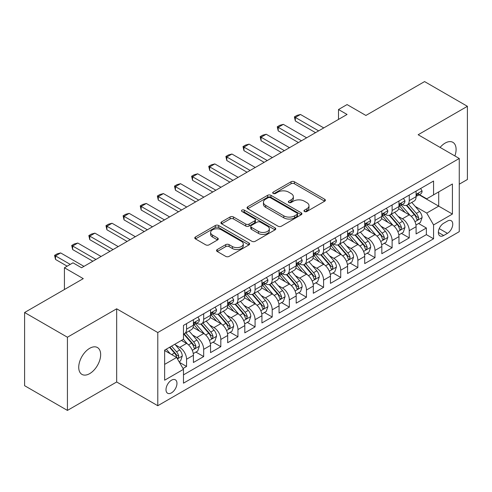 <?xml version="1.0" encoding="UTF-8"?>
<svg xmlns="http://www.w3.org/2000/svg" width="492" height="492" viewBox="0 0 492 492"><rect width="100%" height="100%" fill="white"/><g stroke="black" fill="none" stroke-linecap="round" stroke-linejoin="round"><path stroke-width="0.74" d="M304.462 211.511A1.667 0.959 0 0 0 306.811 211.511L324.677 201.197A2.38 1.371 0 0 0 325.378 200.226A2.38 1.371 0 0 0 324.677 199.26L294.413 181.782A2.38 1.371 0 0 0 291.049 181.782L273.189 192.101A1.667 0.959 0 0 0 272.697 192.778A1.667 0.959 0 0 0 273.189 193.454A1.667 0.959 0 0 0 275.538 193.454L277.851 192.12A7.608 4.391 0 0 1 288.613 192.12L291.135 193.577A7.608 4.391 0 0 1 293.361 196.683A7.608 4.391 0 0 1 291.135 199.789L288.822 201.123A1.667 0.959 0 0 0 288.337 201.806A1.667 0.959 0 0 0 288.822 202.483A1.667 0.959 0 0 0 291.178 202.483L293.49 201.148A7.608 4.391 0 0 1 304.253 201.148L306.774 202.606A7.608 4.391 0 0 1 309.001 205.711A7.608 4.391 0 0 1 306.774 208.817L304.462 210.152A1.667 0.959 0 0 0 303.97 210.834A1.667 0.959 0 0 0 304.462 211.511L304.462 210.152M89.692 373.625A15.504 8.948 120 0 0 99.821 359.966A15.504 8.948 120 0 0 97.447 347.543A15.504 8.948 120 0 0 89.692 348.311A15.504 8.948 120 0 0 79.563 361.971A15.504 8.948 120 0 0 81.943 374.394A15.504 8.948 120 0 0 89.692 373.625M454.872 155.939A15.504 8.948 120 0 0 452.886 142.329A15.504 8.948 120 0 0 445.131 143.098A15.504 8.948 120 0 0 440.1 147.415M171.487 392.862A7.749 4.477 120 0 0 176.548 386.029A7.749 4.477 120 0 0 175.361 379.818A7.749 4.477 120 0 0 171.487 380.205A7.749 4.477 120 0 0 166.419 387.032A7.749 4.477 120 0 0 167.612 393.243A7.749 4.477 120 0 0 171.487 392.862M217.236 249.542A2.38 1.371 0 0 0 216.542 250.514A2.38 1.371 0 0 0 217.236 251.486L225.73 256.387A2.38 1.371 0 0 0 229.094 256.387L248.934 244.93A2.38 1.371 0 0 0 249.628 243.958A2.38 1.371 0 0 0 248.934 242.987L218.669 225.514A2.38 1.371 0 0 0 215.305 225.514L195.465 236.972A2.38 1.371 0 0 0 194.77 237.943A2.38 1.371 0 0 0 195.465 238.915L205.724 244.832A2.38 1.371 0 0 0 209.082 244.832L217.575 239.93A2.38 1.371 0 0 0 218.27 238.958A2.38 1.371 0 0 0 217.575 237.993L212.489 235.053A6.359 3.672 0 0 1 210.625 232.458A6.359 3.672 0 0 1 214.549 229.063A6.359 3.672 0 0 1 221.486 229.862L241.406 241.363A6.359 3.672 0 0 1 243.269 243.958A6.359 3.672 0 0 1 239.346 247.353A6.359 3.672 0 0 1 232.415 246.56L229.094 244.641A2.38 1.371 0 0 0 225.73 244.641L217.236 249.542L217.236 251.486M459.264 184.192L467.4 179.494L467.4 106.309L424.578 81.586L365.907 115.454L347.063 104.575L338.502 109.519L347.063 114.464L81.555 267.759L72.988 262.814L64.427 267.759L64.427 289.511M67.422 337.229L67.422 410.414L116.672 381.983L116.672 308.798L67.422 337.229L24.6 312.506L83.271 278.638L64.427 267.759M116.672 308.798L157.784 332.537L459.264 158.473L459.264 231.658L157.784 405.722L157.784 332.537M467.4 106.309L418.151 134.74L459.264 158.473M278.023 226.197A2.38 1.371 0 0 0 281.381 226.197L301.221 214.74A2.38 1.371 0 0 0 301.922 213.768A2.38 1.371 0 0 0 301.221 212.802L270.957 195.324A2.38 1.371 0 0 0 267.593 195.324L247.753 206.781A2.38 1.371 0 0 0 247.058 207.753A2.38 1.371 0 0 0 247.753 208.725L278.023 226.197M242.618 211.874A1.667 0.959 0 0 1 244.309 212.107L244.309 210.127L275.077 227.894A2.38 1.371 0 0 1 275.772 228.866A2.38 1.371 0 0 1 275.077 229.838L255.237 241.289A2.38 1.371 0 0 1 251.873 241.289L221.609 223.817L221.609 221.874A2.38 1.371 0 0 0 220.914 222.845A2.38 1.371 0 0 0 221.609 223.817M221.609 221.874L230.102 216.972A2.38 1.371 0 0 1 233.466 216.972L245.736 224.063A2.38 1.371 0 0 0 249.1 224.063L254.733 220.81A2.38 1.371 0 0 0 255.428 219.838A2.38 1.371 0 0 0 254.733 218.866L241.953 211.486A1.667 0.959 0 0 1 241.467 210.81A1.667 0.959 0 0 1 242.495 209.924A1.667 0.959 0 0 1 244.309 210.127M67.422 410.414L24.6 385.691L24.6 312.506M183.006 368.508L186.56 366.454L179.451 362.352M175.41 344.886L179.709 347.37A9.692 5.596 60 0 1 186.56 359.24L193.411 355.279L193.411 362.499L203.688 356.565L195.896 352.069M192.538 334.997L196.837 337.481A9.692 5.596 60 0 1 203.688 349.345L210.539 345.39L210.539 352.61L220.822 346.675L213.024 342.18M209.666 325.107L213.965 327.592A9.692 5.596 60 0 1 220.822 339.455L227.673 335.501L227.673 342.721L237.95 336.786L230.158 332.291M226.794 315.218L231.099 317.703A9.692 5.596 60 0 1 237.95 329.566L244.801 325.612L244.801 332.832L255.077 326.897L247.285 322.395M243.927 305.329L248.226 307.814A9.692 5.596 60 0 1 255.077 319.677L261.928 315.723L261.928 322.943L272.211 317.008L264.413 312.506M261.055 295.44L265.354 297.918A9.692 5.596 60 0 1 272.211 309.788L279.062 305.833L279.062 313.053L289.339 307.119L281.541 302.617M278.183 285.551L282.488 288.029A9.692 5.596 60 0 1 289.339 299.899L296.19 295.944L296.19 303.164L306.467 297.23L298.675 292.728M295.317 275.661L299.616 278.14A9.692 5.596 60 0 1 306.467 290.009L313.318 286.055L313.318 293.275L323.595 287.34L315.803 282.838M312.445 265.766L316.743 268.251A9.692 5.596 60 0 1 323.595 280.12L330.452 276.166L330.452 283.386L340.728 277.451L332.93 272.949M329.572 255.877L333.877 258.362A9.692 5.596 60 0 1 340.728 270.231L347.58 266.277L347.58 273.497L357.856 267.562L350.064 263.06M346.706 245.988L351.005 248.472A9.692 5.596 60 0 1 357.856 260.342L364.707 256.387L364.707 263.601L374.984 257.673L367.192 253.171M363.834 236.098L368.133 238.583A9.692 5.596 60 0 1 374.984 250.453L381.835 246.492L381.835 253.712L392.118 247.783L384.32 243.282M380.962 226.209L385.261 228.694A9.692 5.596 60 0 1 392.118 240.563L398.969 236.603L398.969 243.823L409.246 237.888L409.246 230.674A9.692 5.596 -120 0 0 402.394 218.805L398.089 216.32M401.454 233.392L409.246 237.888M193.411 355.279A9.692 5.596 -120 0 0 186.56 343.416L181.419 340.446M210.539 345.39A9.692 5.596 -120 0 0 203.688 333.527L193.098 327.408M227.673 335.501A9.692 5.596 -120 0 0 220.822 323.631L210.225 317.518M244.801 325.612A9.692 5.596 -120 0 0 237.95 313.742L227.353 307.629M261.928 315.723A9.692 5.596 -120 0 0 255.077 303.853L244.487 297.74M279.062 305.833A9.692 5.596 -120 0 0 272.211 293.964L261.615 287.851M296.19 295.944A9.692 5.596 -120 0 0 289.339 284.075L278.743 277.962M313.318 286.055A9.692 5.596 -120 0 0 306.467 274.185L295.877 268.072M330.452 276.166A9.692 5.596 -120 0 0 323.595 264.296L313.004 258.177M347.58 266.277A9.692 5.596 -120 0 0 340.728 254.407L330.132 248.288M364.707 256.387A9.692 5.596 -120 0 0 357.856 244.518L347.26 238.399M381.835 246.492A9.692 5.596 -120 0 0 374.984 234.629L364.394 228.509M398.969 236.603A9.692 5.596 -120 0 0 392.118 224.739L381.521 218.62M447.443 221.08L443.673 223.251A7.509 4.336 120 0 0 438.772 229.875A7.509 4.336 120 0 0 439.922 235.889A7.509 4.336 120 0 0 443.673 235.52L447.443 233.343A7.509 4.336 120 0 0 452.351 226.726A7.509 4.336 120 0 0 451.201 220.705A7.509 4.336 120 0 0 447.443 221.08M164.635 364.381L176.628 357.456L183.479 369.326L183.479 383.17L433.569 238.78L433.569 224.936L426.718 213.067L415.223 206.431M183.479 369.326L164.635 380.205L164.635 350.138L183.479 339.259L183.479 325.415L433.569 181.025L433.569 194.869L452.412 183.99L452.412 214.057L433.569 224.936M196.751 323.189L196.837 323.238A9.692 5.596 60 0 0 201.683 323.718L208.534 319.763A9.692 5.596 -120 0 0 210.539 315.329L210.539 309.788M213.879 313.299L213.965 313.349A9.692 5.596 60 0 0 218.811 313.828L225.662 309.874A9.692 5.596 -120 0 0 227.673 305.44L227.673 299.899M231.006 303.404L231.099 303.459A9.692 5.596 60 0 0 235.945 303.939L242.796 299.985A9.692 5.596 -120 0 0 244.801 295.544L244.801 290.009M248.14 293.515L248.226 293.57A9.692 5.596 60 0 0 253.072 294.05L259.924 290.096A9.692 5.596 -120 0 0 261.928 285.655L261.928 280.12M265.268 283.626L265.354 283.681A9.692 5.596 60 0 0 270.2 284.161L277.051 280.206A9.692 5.596 -120 0 0 279.062 275.766L279.062 270.231M282.396 273.737L282.488 273.792A9.692 5.596 60 0 0 287.328 274.272L294.185 270.311A9.692 5.596 -120 0 0 296.19 265.877L296.19 260.342M299.523 263.847L299.616 263.903A9.692 5.596 60 0 0 304.462 264.382L311.313 260.422A9.692 5.596 -120 0 0 313.318 255.988L313.318 250.453M316.657 253.958L316.743 254.013A9.692 5.596 60 0 0 321.59 254.493L328.441 250.533A9.692 5.596 -120 0 0 330.452 246.098L330.452 240.557M333.785 244.069L333.877 244.118A9.692 5.596 60 0 0 338.717 244.598L345.575 240.643A9.692 5.596 -120 0 0 347.58 236.209L347.58 230.668M350.913 234.18L351.005 234.229A9.692 5.596 60 0 0 355.851 234.709L362.702 230.754A9.692 5.596 -120 0 0 364.707 226.32L364.707 220.779M368.047 224.29L368.133 224.34A9.692 5.596 60 0 0 372.979 224.819L379.83 220.865A9.692 5.596 -120 0 0 381.835 216.431L381.835 210.89M385.174 214.401L385.261 214.45A9.692 5.596 60 0 0 390.107 214.93L396.958 210.976A9.692 5.596 -120 0 0 398.969 206.542L398.969 201M183.479 374.861L426.373 234.629L426.373 227.999L416.097 233.934L416.097 226.714A9.692 5.596 -120 0 0 409.246 214.85L398.649 208.731M402.302 204.512L402.394 204.561A9.692 5.596 -120 0 0 407.241 205.041A9.692 5.596 -120 0 0 409.246 200.607L409.246 195.066M407.241 205.041L414.092 201.087A9.692 5.596 -120 0 0 416.097 196.652L416.097 191.111M186.56 323.631L186.56 329.173A9.692 5.596 60 0 1 184.555 333.607A9.692 5.596 60 0 1 183.479 334M184.555 333.607L191.406 329.652A9.692 5.596 -120 0 0 193.411 325.218L193.411 319.677M203.688 313.742L203.688 319.283A9.692 5.596 60 0 1 201.683 323.718M220.822 303.853L220.822 309.394A9.692 5.596 60 0 1 218.811 313.828M237.95 293.964L237.95 299.505A9.692 5.596 60 0 1 235.945 303.939M255.077 284.075L255.077 289.616A9.692 5.596 60 0 1 253.072 294.05M272.211 274.185L272.211 279.727A9.692 5.596 60 0 1 270.2 284.161M289.339 264.296L289.339 269.831A9.692 5.596 60 0 1 287.328 274.272M306.467 254.407L306.467 259.942A9.692 5.596 60 0 1 304.462 264.382M323.595 244.518L323.595 250.053A9.692 5.596 60 0 1 321.59 254.493M340.728 234.629L340.728 240.164A9.692 5.596 60 0 1 338.717 244.598M357.856 224.739L357.856 230.274A9.692 5.596 60 0 1 355.851 234.709M374.984 214.844L374.984 220.385A9.692 5.596 60 0 1 372.979 224.819M392.118 204.955L392.118 210.496A9.692 5.596 60 0 1 390.107 214.93M392.118 240.563L392.118 247.783M374.984 250.453L374.984 257.673M357.856 260.342L357.856 267.562M340.728 270.231L340.728 277.451M323.595 280.12L323.595 287.34M306.467 290.009L306.467 297.23M289.339 299.899L289.339 307.119M272.211 309.788L272.211 317.008M255.077 319.677L255.077 326.897M237.95 329.566L237.95 336.786M220.822 339.455L220.822 346.675M203.688 349.345L203.688 356.565M186.56 359.24L186.56 366.454M176.628 357.456L164.635 350.532M426.718 213.067L438.71 206.142L438.71 191.905L452.412 183.99M419.092 194.82L452.412 214.057M419.436 194.623L426.718 198.823L433.569 194.869M116.672 381.983L157.784 405.722M338.502 109.519L338.502 119.415M418.581 223.503L426.373 227.999M426.373 234.629L433.569 238.78M305.126 211.751L306.774 210.797A7.608 4.391 0 0 0 309.001 207.692L309.001 205.711M293.361 196.683L293.361 198.663A7.608 4.391 0 0 1 291.135 201.769L289.487 202.722M324.646 201.216L294.413 183.762A2.38 1.371 0 0 0 291.049 183.762L273.853 193.694M301.19 214.758L270.957 197.304A2.38 1.371 0 0 0 267.593 197.304L247.79 208.743M297.02 214.45A1.667 0.959 0 0 0 297.506 213.768A1.667 0.959 0 0 0 297.02 213.091L270.452 197.753A1.667 0.959 0 0 0 268.103 197.753L265.662 199.162A7.608 4.391 0 0 0 263.435 202.267A7.608 4.391 0 0 0 265.662 205.373L283.822 215.859A7.608 4.391 0 0 0 294.585 215.859L297.02 214.45L297.02 216.425A1.667 0.959 0 0 0 297.506 215.748L297.506 213.768M263.435 202.267L263.435 204.248A7.608 4.391 0 0 0 265.662 207.353L265.662 205.373M297.02 216.425L294.585 217.833A7.608 4.391 0 0 1 283.822 217.833L265.662 207.353M221.64 223.835L230.102 218.952L230.102 216.972M255.428 219.838L255.428 221.818A2.38 1.371 0 0 1 254.733 222.784L249.1 226.037A2.38 1.371 0 0 1 245.736 226.037L233.466 218.952A2.38 1.371 0 0 0 230.102 218.952M244.309 212.107L275.046 229.856M258.472 231.412A6.359 3.672 0 0 0 265.403 232.212A6.359 3.672 0 0 0 269.333 228.817A6.359 3.672 0 0 0 267.47 226.222L260.452 222.169A2.38 1.371 0 0 0 257.088 222.169L251.455 225.422A2.38 1.371 0 0 0 250.76 226.388A2.38 1.371 0 0 0 251.455 227.359L258.472 231.412L258.472 233.392A6.359 3.672 0 0 0 265.403 234.186A6.359 3.672 0 0 0 269.333 230.797L269.333 228.817M250.76 226.388L250.76 228.368A2.38 1.371 0 0 0 251.455 229.34L251.455 227.359M258.472 233.392L251.455 229.34M243.269 243.958L243.269 245.938A6.359 3.672 0 0 1 239.346 249.333A6.359 3.672 0 0 1 232.415 248.534L229.094 246.615A2.38 1.371 0 0 0 225.73 246.615L217.267 251.504M210.625 232.458L210.625 234.432A6.359 3.672 0 0 0 212.489 237.033L212.489 235.053M217.544 239.948L212.489 237.033M248.903 244.948L218.669 227.495A2.38 1.371 0 0 0 215.305 227.495L195.496 238.928M415.955 225.016L420.377 222.464L422.093 217.519A6.421 3.708 -120 0 0 419.59 211.492L411.767 202.427M410.199 215.471L401.251 205.115M405.107 212.458L399.916 206.449A15.381 8.881 -120 0 0 399.436 205.914M406.367 205.392L414.282 214.555A6.421 3.708 60 0 1 416.57 218.977L417.038 219.739L417.905 219.617L418.624 217.79A6.421 3.708 -120 0 0 416.337 213.368L408.508 204.309M406.829 205.238L415.334 215.09A3.272 1.888 60 0 1 416.158 216.369L418.624 217.79M420.635 188.491L422.093 191.013A6.421 3.708 60 0 1 420.765 193.854L417.505 195.73A6.421 3.708 -120 0 0 418.624 194.254L418.489 193.682M416.312 196.031L416.337 196.031A6.421 3.708 -120 0 0 417.505 195.73M417.794 193.774L418.624 194.254C418.225 193.288 417.536 193.682 416.57 195.441A6.421 3.708 60 0 1 416.097 196.351M318.632 130.884L295.335 117.434L295.335 120.995L294.388 116.887L296.959 115.405L300.471 114.47L323.767 127.914M315.544 132.662L295.335 120.995M300.471 114.47L295.335 117.434L294.388 116.887M398.821 234.905L403.249 232.353L404.959 227.409A6.421 3.708 -120 0 0 402.462 221.382L394.633 212.316M393.065 225.361L384.123 215.01M387.979 222.347L382.788 216.339A15.381 8.881 -120 0 0 382.309 215.803M389.233 215.281L397.155 224.444A6.421 3.708 60 0 1 399.442 228.866L399.91 229.629L400.777 229.506L401.497 227.679A6.421 3.708 -120 0 0 399.209 223.257L391.38 214.198M389.701 215.133L398.206 224.979A3.272 1.888 60 0 1 399.03 226.258L401.497 227.679M381.694 244.801L386.122 242.242L387.831 237.298A6.421 3.708 -120 0 0 385.334 231.271L377.505 222.206M375.937 235.256L366.995 224.899M370.845 232.236L365.654 226.228A15.381 8.881 -120 0 0 365.181 225.693M372.106 225.17L380.021 234.333A6.421 3.708 60 0 1 382.309 238.755L382.776 239.518L383.643 239.395L384.369 237.568A6.421 3.708 -120 0 0 382.075 233.147L374.252 224.088M372.573 225.022L381.079 234.868A3.272 1.888 60 0 1 381.903 236.148L384.369 237.568M364.566 254.69L368.988 252.132L370.704 247.187A6.421 3.708 -120 0 0 368.201 241.16L360.378 232.095M358.809 245.145L349.861 234.789M353.717 242.125L348.527 236.117A15.381 8.881 -120 0 0 348.047 235.582M354.978 235.059L362.893 244.223A6.421 3.708 60 0 1 365.181 248.644L365.648 249.407L366.515 249.284L367.235 247.458A6.421 3.708 -120 0 0 364.947 243.036L357.124 233.977M355.439 234.912L363.951 244.758A3.272 1.888 60 0 1 364.775 246.037L367.235 247.458M347.432 264.579L351.86 262.021L353.576 257.076A6.421 3.708 -120 0 0 351.073 251.049L343.244 241.99M341.676 255.034L332.733 244.678M336.589 252.015L331.399 246.006A15.381 8.881 -120 0 0 330.919 245.471M337.844 244.948L345.765 254.112A6.421 3.708 60 0 1 348.053 258.534L348.521 259.296L349.388 259.173L350.107 257.353A6.421 3.708 -120 0 0 347.819 252.925L339.99 243.866M338.312 244.801L346.817 254.647A3.272 1.888 60 0 1 347.641 255.926L350.107 257.353M403.508 198.381L404.959 200.902A6.421 3.708 60 0 1 403.631 203.743L400.377 205.619A6.421 3.708 -120 0 0 401.497 204.143L401.361 203.571M399.184 205.92L399.209 205.92A6.421 3.708 -120 0 0 400.377 205.619M400.666 203.663L401.497 204.143C401.091 203.178 400.408 203.571 399.442 205.33A6.421 3.708 60 0 1 398.969 206.246M301.498 140.774L278.201 127.323L278.201 130.884L277.26 126.782L279.831 125.294L283.343 124.359L306.639 137.809M298.416 142.551L278.201 130.884M283.343 124.359L278.201 127.323L277.26 126.782M386.38 208.27L387.831 210.791A6.421 3.708 60 0 1 386.503 213.633L383.25 215.514A6.421 3.708 -120 0 0 384.369 214.032L384.234 213.46M382.05 215.81L382.075 215.81A6.421 3.708 -120 0 0 383.25 215.514M383.539 213.553L384.369 214.032C383.963 213.067 383.28 213.46 382.309 215.219A6.421 3.708 60 0 1 381.835 216.136M284.37 150.663L261.074 137.213L261.074 140.774L260.133 136.671L262.703 135.183L266.215 134.248L289.511 147.698M281.289 152.446L261.074 140.774M266.215 134.248L261.074 137.213L260.133 136.671M369.246 218.159L370.704 220.68A6.421 3.708 60 0 1 369.375 223.522L366.122 225.404A6.421 3.708 -120 0 0 367.235 223.922L367.1 223.356M364.923 225.705L364.947 225.699A6.421 3.708 -120 0 0 366.122 225.404M366.411 223.442L367.235 223.922C366.835 222.956 366.146 223.35 365.181 225.108A6.421 3.708 60 0 1 364.707 226.025M267.242 160.552L243.946 147.102L243.946 150.663L243.005 146.561L245.57 145.078L249.081 144.138L272.377 157.588M264.155 162.335L243.946 150.663M249.081 144.138L243.946 147.102L243.005 146.561M352.118 228.048L353.576 230.57A6.421 3.708 60 0 1 352.241 233.411L348.988 235.293A6.421 3.708 -120 0 0 350.107 233.811L349.972 233.245M347.795 235.594L347.819 235.594A6.421 3.708 -120 0 0 348.988 235.293M349.277 233.331L350.107 233.811C349.701 232.845 349.019 233.239 348.053 234.998A6.421 3.708 60 0 1 347.58 235.914M250.108 170.441L226.812 156.991L226.812 160.552L225.871 156.45L228.442 154.968L231.953 154.027L255.25 167.477M247.027 172.225L226.812 160.552M231.953 154.027L226.812 156.991L225.871 156.45M330.304 274.468L334.732 271.91L336.442 266.965A6.421 3.708 -120 0 0 333.945 260.938L326.116 251.879M324.548 264.924L315.606 254.567M319.456 261.904L314.265 255.895A15.381 8.881 -120 0 0 313.791 255.36M320.716 254.838L328.631 264.001A6.421 3.708 60 0 1 330.925 268.429L331.387 269.185L332.254 269.062L332.979 267.242A6.421 3.708 -120 0 0 330.692 262.82L322.863 253.755M321.184 254.69L329.689 264.536A3.272 1.888 60 0 1 330.513 265.815L332.979 267.242M334.99 237.937L336.442 240.459A6.421 3.708 60 0 1 335.113 243.3L331.86 245.182A6.421 3.708 -120 0 0 332.979 243.7L332.844 243.134M330.661 245.483L330.692 245.483A6.421 3.708 -120 0 0 331.86 245.182M332.149 243.226L332.979 243.7C332.574 242.734 331.891 243.128 330.925 244.887A6.421 3.708 60 0 1 330.452 245.803M232.98 180.33L209.684 166.88L209.684 170.441L208.743 166.339L211.314 164.857L214.826 163.916L238.122 177.366M229.899 182.114L209.684 170.441M214.826 163.916L209.684 166.88L208.743 166.339M313.176 284.358L317.604 281.799L319.314 276.855A6.421 3.708 -120 0 0 316.811 270.828L308.988 261.769M307.42 274.813L298.472 264.456M302.328 271.799L297.137 265.785A15.381 8.881 -120 0 0 296.664 265.25M303.589 264.727L311.504 273.896A6.421 3.708 60 0 1 313.791 278.318L314.259 279.075L315.126 278.958L315.846 277.131A6.421 3.708 -120 0 0 313.558 272.709L305.735 263.644M304.056 264.579L312.561 274.425A3.272 1.888 60 0 1 313.386 275.704L315.846 277.131M317.857 247.827L319.314 250.348A6.421 3.708 60 0 1 317.986 253.189L314.732 255.071A6.421 3.708 -120 0 0 315.846 253.589L315.71 253.023M313.533 255.373L313.558 255.373A6.421 3.708 -120 0 0 314.732 255.071M315.021 253.116L315.846 253.589C315.446 252.624 314.757 253.017 313.791 254.776A6.421 3.708 60 0 1 313.318 255.692M215.853 190.22L192.556 176.769L192.556 180.33L191.616 176.228L194.18 174.746L197.692 173.805L220.988 187.255M212.765 192.003L192.556 180.33M197.692 173.805L192.556 176.769L191.616 176.228M296.049 294.247L300.471 291.688L302.186 286.744A6.421 3.708 -120 0 0 299.683 280.717L291.861 271.658M290.292 284.702L281.344 274.345M285.2 281.688L280.01 275.674A15.381 8.881 -120 0 0 279.53 275.139M286.461 274.616L294.376 283.786A6.421 3.708 60 0 1 296.664 288.207L297.131 288.964L297.998 288.847L298.718 287.02A6.421 3.708 -120 0 0 296.43 282.599L288.601 273.534M286.922 274.468L295.428 284.315A3.272 1.888 60 0 1 296.252 285.594L298.718 287.02M300.729 257.722L302.186 260.243A6.421 3.708 60 0 1 300.858 263.079L297.599 264.96A6.421 3.708 -120 0 0 298.718 263.478L298.582 262.913M296.405 265.262L296.43 265.262A6.421 3.708 -120 0 0 297.599 264.96M297.888 263.005L298.718 263.478C298.312 262.513 297.629 262.913 296.664 264.665A6.421 3.708 60 0 1 296.19 265.582M198.725 200.109L175.429 186.659L175.429 190.22L174.482 186.117L177.052 184.635L180.564 183.694L203.86 197.144M195.638 201.892L175.429 190.22M180.564 183.694L175.429 186.659L174.482 186.117M278.915 304.136L283.343 301.578L285.053 296.633A6.421 3.708 -120 0 0 282.556 290.606L274.727 281.547M273.158 294.591L264.216 284.235M268.072 291.578L262.876 285.563A15.381 8.881 -120 0 0 262.402 285.028M269.327 284.505L277.242 293.675A6.421 3.708 60 0 1 279.536 298.097L280.003 298.859L280.87 298.736L281.59 296.91A6.421 3.708 -120 0 0 279.302 292.488L271.473 283.423M269.794 284.358L278.3 294.204A3.272 1.888 60 0 1 279.124 295.483L281.59 296.91M283.601 267.611L285.053 270.133A6.421 3.708 60 0 1 283.724 272.968L280.471 274.85A6.421 3.708 -120 0 0 281.59 273.374L281.455 272.802M279.272 275.151L279.302 275.151A6.421 3.708 -120 0 0 280.471 274.85M280.76 272.894L281.59 273.374C281.184 272.402 280.502 272.802 279.536 274.561A6.421 3.708 60 0 1 279.062 275.471M181.591 210.004L158.295 196.554L158.295 200.109L157.354 196.007L159.925 194.525L163.436 193.584L186.732 207.034M178.51 211.781L158.295 200.109M163.436 193.584L158.295 196.554L157.354 196.007M261.787 314.025L266.215 311.473L267.925 306.522A6.421 3.708 -120 0 0 265.428 300.495L257.599 291.436M256.031 304.48L247.089 294.124M250.938 301.467L245.748 295.452A15.381 8.881 -120 0 0 245.274 294.917M252.199 294.4L260.114 303.564A6.421 3.708 60 0 1 262.402 307.986L262.869 308.748L263.737 308.625L264.462 306.799A6.421 3.708 -120 0 0 262.168 302.377L254.346 293.312M252.667 294.247L261.172 304.099A3.272 1.888 60 0 1 261.996 305.378L264.462 306.799M266.467 277.5L267.925 280.022A6.421 3.708 60 0 1 266.596 282.863L263.343 284.739A6.421 3.708 -120 0 0 264.462 283.263L264.327 282.691M262.144 285.04L262.168 285.04A6.421 3.708 -120 0 0 263.343 284.739M263.632 282.783L264.462 283.263C264.056 282.291 263.368 282.691 262.402 284.45A6.421 3.708 60 0 1 261.928 285.36M164.463 219.893L141.167 206.443L141.167 210.004L140.226 205.896L142.797 204.414L146.309 203.473L169.605 216.923M161.382 221.671L141.167 210.004M146.309 203.473L141.167 206.443L140.226 205.896M244.659 323.914L249.081 321.362L250.797 316.411A6.421 3.708 -120 0 0 248.294 310.384L240.471 301.325M238.903 314.37L229.955 304.013M233.811 311.356L228.62 305.341A15.381 8.881 -120 0 0 228.14 304.806M235.071 304.29L242.987 313.453A6.421 3.708 60 0 1 245.274 317.875L245.742 318.638L246.609 318.515L247.328 316.688A6.421 3.708 -120 0 0 245.041 312.266L237.212 303.207M235.533 304.136L244.038 313.988A3.272 1.888 60 0 1 244.862 315.267L247.328 316.688M249.339 287.389L250.797 289.911A6.421 3.708 60 0 1 249.469 292.752L246.209 294.628A6.421 3.708 -120 0 0 247.328 293.152L247.193 292.58M245.016 294.929L245.041 294.929A6.421 3.708 -120 0 0 246.209 294.628M246.498 292.672L247.328 293.152C246.929 292.18 246.24 292.58 245.274 294.339A6.421 3.708 60 0 1 244.801 295.249M147.336 229.782L124.039 216.332L124.039 219.893L123.092 215.785L125.663 214.303L129.175 213.362L152.471 226.812M144.248 231.56L124.039 219.893M129.175 213.362L124.039 216.332L123.092 215.785M227.525 333.804L231.953 331.251L233.663 326.307A6.421 3.708 -120 0 0 231.166 320.274L223.337 311.215M221.769 324.259L212.827 313.902M216.683 321.245L211.492 315.237A15.381 8.881 -120 0 0 211.013 314.695M217.938 314.179L225.859 323.342A6.421 3.708 60 0 1 228.147 327.764L228.614 328.527L229.481 328.404L230.201 326.577A6.421 3.708 -120 0 0 227.913 322.155L220.084 313.096M218.405 314.025L226.91 323.877A3.272 1.888 60 0 1 227.734 325.157L230.201 326.577M232.212 297.279L233.663 299.8A6.421 3.708 60 0 1 232.335 302.642L229.081 304.517A6.421 3.708 -120 0 0 230.201 303.041L230.065 302.469M227.888 304.819L227.913 304.819A6.421 3.708 -120 0 0 229.081 304.517M229.37 302.562L230.201 303.041C229.795 302.076 229.112 302.469 228.147 304.228A6.421 3.708 60 0 1 227.673 305.138M130.202 239.672L106.905 226.222L106.905 229.782L105.965 225.674L108.535 224.192L112.047 223.251L135.343 236.701M127.12 241.449L106.905 229.782M112.047 223.251L106.905 226.222L105.965 225.674M210.398 343.693L214.826 341.141L216.535 336.196A6.421 3.708 -120 0 0 214.038 330.169L206.209 321.104M204.641 334.148L195.699 323.791M199.549 331.134L194.358 325.126A15.381 8.881 -120 0 0 193.885 324.591M200.81 324.068L208.725 333.232A6.421 3.708 60 0 1 211.013 337.653L211.48 338.416L212.347 338.293L213.073 336.466A6.421 3.708 -120 0 0 210.779 332.045L202.956 322.986M201.277 323.914L209.783 333.767A3.272 1.888 60 0 1 210.607 335.046L213.073 336.466M215.084 307.168L216.535 309.689A6.421 3.708 60 0 1 215.207 312.531L211.954 314.406A6.421 3.708 -120 0 0 213.073 312.93L212.938 312.358M210.754 314.708L210.779 314.708A6.421 3.708 -120 0 0 211.954 314.406M212.243 312.451L213.073 312.93C212.667 311.965 211.984 312.358 211.013 314.117A6.421 3.708 60 0 1 210.539 315.028M113.074 249.561L89.778 236.111L89.778 239.672L88.837 235.563L91.407 234.081L94.919 233.14L118.215 246.59M109.993 251.338L89.778 239.672M94.919 233.14L89.778 236.111L88.837 235.563M193.27 353.582L197.692 351.03L199.408 346.085A6.421 3.708 -120 0 0 196.905 340.058L189.082 330.993M187.513 344.037L183.418 339.296M182.421 341.024L181.757 340.255M183.682 333.957L191.597 343.121A6.421 3.708 60 0 1 193.885 347.543L194.352 348.305L195.219 348.182L195.939 346.356A6.421 3.708 -120 0 0 193.651 341.934L185.828 332.875M184.143 333.804L192.655 343.656A3.272 1.888 60 0 1 193.479 344.935L195.939 346.356M197.95 317.057L199.408 319.579A6.421 3.708 60 0 1 198.079 322.42L194.826 324.296A6.421 3.708 -120 0 0 195.939 322.82L195.804 322.248M193.627 324.597L193.651 324.597A6.421 3.708 -120 0 0 194.826 324.296M195.115 322.34L195.939 322.82C195.539 321.854 194.85 322.248 193.885 324.007A6.421 3.708 60 0 1 193.411 324.917M95.946 259.45L72.65 246L72.65 249.561L71.709 245.459L74.274 243.97L77.785 243.036L101.081 256.48M92.859 261.227L72.65 249.561M77.785 243.036L72.65 246L71.709 245.459M179.106 361.761L180.564 360.919L182.28 355.974A6.421 3.708 -120 0 0 179.777 349.947L174.851 344.24M170.25 353.779L166.284 349.185M165.294 350.913L164.635 350.15M169.537 347.309L174.469 353.01A6.421 3.708 60 0 1 176.757 357.432L177.225 358.194L178.092 358.071L178.811 356.245A6.421 3.708 -120 0 0 176.523 351.823L171.597 346.122M169.937 347.075L175.521 353.545A3.272 1.888 60 0 1 176.345 354.824L178.811 356.245M54.575 295.2L58.099 293.164M70.251 264.395L55.516 255.889L55.516 259.45L54.575 255.348L57.146 253.86L60.657 252.925L83.954 266.375M67.164 266.172L55.516 259.45M60.657 252.925L55.516 255.889L54.575 255.348M179.709 347.37L186.56 343.416M196.837 337.481L203.688 333.527M213.965 327.592L220.822 323.631M231.099 317.703L237.95 313.742M248.226 307.814L255.077 303.853M265.354 297.918L272.211 293.964M282.488 288.029L289.339 284.075M299.616 278.14L306.467 274.185M316.743 268.251L323.595 264.296M333.877 258.362L340.728 254.407M351.005 248.472L357.856 244.518M368.133 238.583L374.984 234.629M385.261 228.694L392.118 224.739M402.394 218.805L409.246 214.85M409.246 200.607L416.097 196.652M186.56 329.173L193.411 325.218M203.688 319.283L210.539 315.329M220.822 309.394L227.673 305.44M237.95 299.505L244.801 295.544M255.077 289.616L261.928 285.655M272.211 279.727L279.062 275.766M289.339 269.831L296.19 265.877M306.467 259.942L313.318 255.988M323.595 250.053L330.452 246.098M340.728 240.164L347.58 236.209M357.856 230.274L364.707 226.32M374.984 220.385L381.835 216.431M392.118 210.496L398.969 206.542M409.246 230.674L416.097 226.714M439.227 228.602L447.443 233.343M438.366 232.452L443.673 235.52M306.774 210.797L306.774 208.817M288.822 202.483L288.822 201.123M291.135 201.769L291.135 199.789M273.189 193.454L273.189 192.101M291.049 183.762L291.049 181.782M294.413 183.762L294.413 181.782M324.677 201.197L324.677 199.26M247.753 208.725L247.753 206.781M267.593 197.304L267.593 195.324M270.957 197.304L270.957 195.324M301.221 214.74L301.221 212.802M283.822 217.833L283.822 215.859M294.585 217.833L294.585 215.859M233.466 218.952L233.466 216.972M245.736 226.037L245.736 224.063M249.1 226.037L249.1 224.063M254.733 222.784L254.733 220.81M275.077 229.838L275.077 227.894M225.73 246.615L225.73 244.641M229.094 246.615L229.094 244.641M232.415 248.534L232.415 246.56M217.575 239.93L217.575 237.993M195.465 238.915L195.465 236.972M215.305 227.495L215.305 225.514M218.669 227.495L218.669 225.514M248.934 244.93L248.934 242.987M414.971 221.726L422.05 217.642M416.337 213.368L419.59 211.492M411.22 216.326L414.282 214.555M422.05 190.939L416.097 194.377M397.844 231.615L404.922 227.532M399.209 223.257L402.462 221.382M394.092 226.215L397.155 224.444M380.716 241.504L387.788 237.421M382.075 233.147L385.334 231.271M376.958 236.105L380.021 234.333M363.588 251.394L370.661 247.31M364.947 243.036L368.201 241.16M359.83 245.994L362.893 244.223M346.454 261.283L353.533 257.199M347.819 252.925L351.073 251.049M342.703 255.883L345.765 254.112M404.922 200.828L398.969 204.266M387.788 210.717L381.835 214.155M370.661 220.607L364.707 224.044M353.533 230.496L347.58 233.934M329.326 271.172L336.399 267.088M330.692 262.82L333.945 260.938M325.569 265.772L328.631 264.001M336.399 240.385L330.452 243.823M312.199 281.067L319.271 276.978M313.558 272.709L316.811 270.828M308.441 275.661L311.504 273.896M319.271 250.274L313.318 253.712M295.065 290.957L302.143 286.867M296.43 282.599L299.683 280.717M291.313 285.551L294.376 283.786M302.143 260.17L296.19 263.601M277.937 300.846L285.016 296.756M279.302 292.488L282.556 290.606M274.185 295.44L277.242 293.675M285.016 270.059L279.062 273.49M260.809 310.735L267.882 306.651M262.168 302.377L265.428 300.495M257.052 305.329L260.114 303.564M267.882 279.948L261.928 283.386M243.675 320.624L250.754 316.541M245.041 312.266L248.294 310.384M239.924 315.218L242.987 313.453M250.754 289.837L244.801 293.275M226.548 330.513L233.626 326.43M227.913 322.155L231.166 320.274M222.796 325.107L225.859 323.342M233.626 299.726L227.673 303.164M209.42 340.402L216.492 336.319M210.779 332.045L214.038 330.169M205.662 334.997L208.725 333.232M216.492 309.616L210.539 313.053M192.292 350.292L199.365 346.208M193.651 341.934L196.905 340.058M188.534 344.892L191.597 343.121M199.365 319.505L193.411 322.943M177.44 358.865L182.237 356.097M176.523 351.823L179.777 349.947M171.696 354.609L174.469 353.01"/></g></svg>
